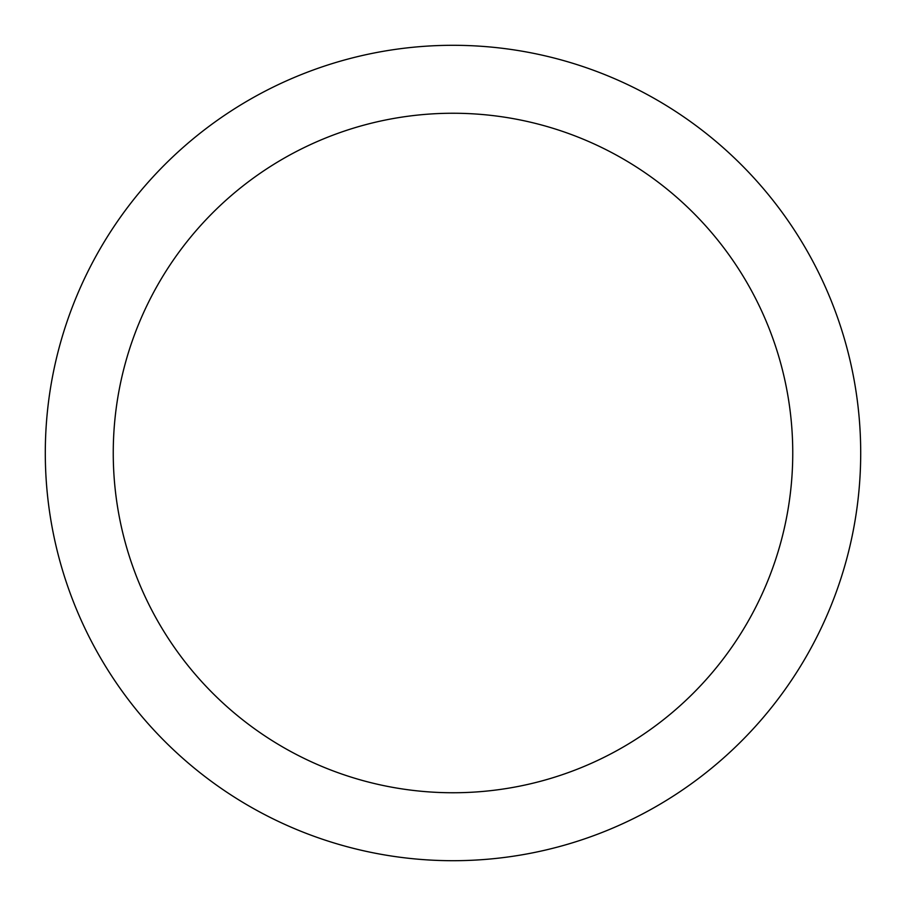 <?xml version="1.0" encoding="UTF-8"?>
<svg xmlns="http://www.w3.org/2000/svg" width="906" height="906" viewBox="0 0 906 906"><rect width="100%" height="100%" fill="white"/><g stroke="black" fill="none" stroke-linecap="round" stroke-linejoin="round"><path stroke-width="1.36" d="M113.25 453A339.75 339.75 0 0 0 622.875 747.235A339.75 339.75 0 0 0 622.875 158.765A339.75 339.75 0 0 0 113.25 453M45.3 453A407.7 407.7 0 0 0 656.85 806.08A407.7 407.7 0 0 0 656.85 99.92A407.7 407.7 0 0 0 45.3 453"/></g></svg>
